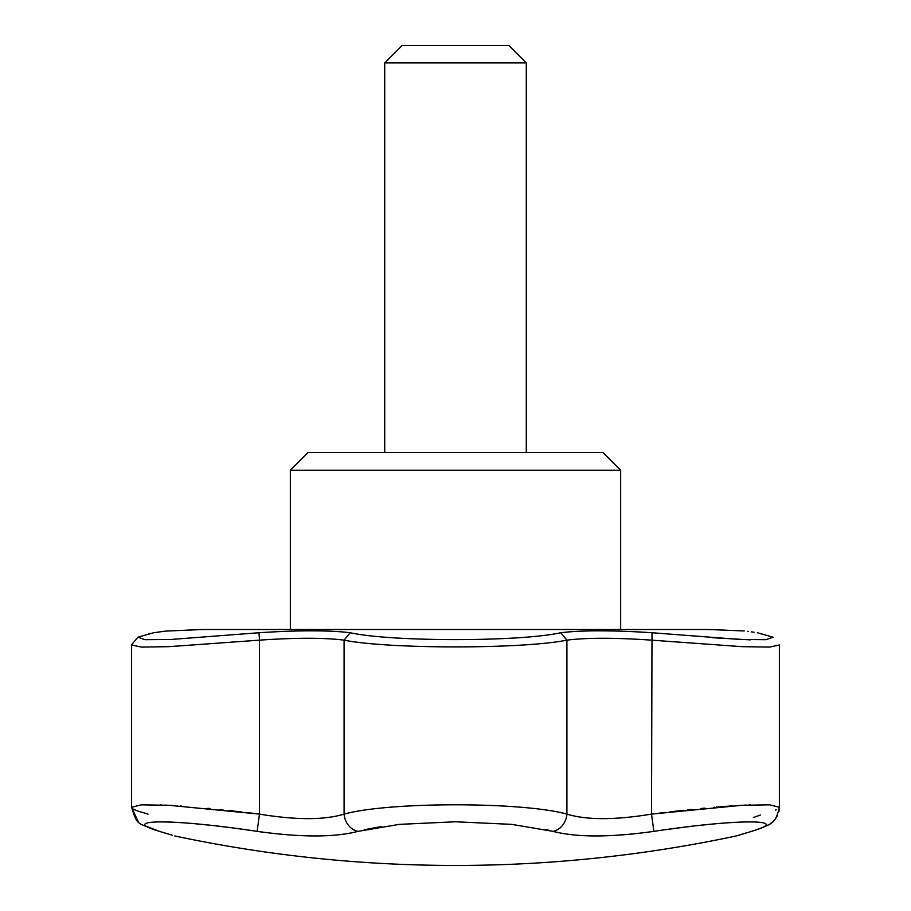 <?xml version="1.0" encoding="UTF-8"?>
<svg xmlns="http://www.w3.org/2000/svg" width="911" height="911" viewBox="0 0 911 911"><rect width="100%" height="100%" fill="white"/><g stroke="black" fill="none" stroke-linecap="round" stroke-linejoin="round"><path stroke-width="1.37" d="M620.664 470.247L602.968 452.551L308.032 452.551L290.336 470.247L620.664 470.247L620.664 629.512M148.425 633.669L150.076 633.35M744.207 630.959L709.134 629.512L201.866 629.512L165.631 631.095L153.686 632.735L137.937 637.188L144.986 639.681L170.756 639.488L258.997 632.735L259.476 640.148L169.07 646.662L141.342 647.083L131.617 644.977L131.617 807.26L132.801 808.729M254.568 813.489L249.193 812.828M249.124 812.817L245.697 812.407M241.939 811.963L239.547 811.678M238.933 811.61L235.858 811.257M234.15 811.052L228.331 810.414M222.967 809.833L219.87 809.503M210.134 808.524L207.856 808.296M181.881 806.098L180.526 806.007M173.99 805.575L169.264 805.301M169.07 805.29L167.738 805.222M166.44 805.153L165.073 805.085M161.554 804.937L160.757 804.903M133.575 809.196L137.743 811.006M138.153 811.154L148.06 814.115M138.119 821.563L131.617 807.26L141.319 804.834L169.013 805.29L259.476 814.115C296.064 820.139 324.27 820.139 344.085 814.115A17.696 15.031 73.9 0 0 358 831.367C334.474 837.471 300.858 837.471 257.13 831.367C174.901 818.795 115.959 818.761 159.63 831.367C179.752 837.471 179.752 837.471 159.63 831.367A17.696 15.282 -73.1 0 1 158.366 831.048C137.561 822.041 137.857 827.518 131.617 807.26L131.617 644.977M754.092 830.502L751.37 831.367C794.973 818.795 736.293 818.761 653.87 831.367C610.222 837.471 576.606 837.471 553 831.367L511.72 824.364L455.5 821.779L399.348 824.364L358 831.367M172.27 835.262L165.768 833.223M161.816 821.79L164.356 821.824M164.424 821.824L177.793 822.405M178.271 822.439L180.799 822.61M185.981 822.986L192.21 823.498M195.797 823.829L200.135 824.239M202.401 824.466L207.207 824.956M207.845 825.024L210.737 825.332M216.647 826.004L224.789 826.972M238.044 828.668L240.88 829.056M245.287 829.659L250.98 830.468M258.997 632.735C298.66 630.184 329.053 630.184 350.188 632.735L344.085 640.148C324.327 637.643 296.121 637.643 259.476 640.148L259.476 814.115L257.13 831.367L263.962 832.324M330.67 835.512L334.291 835.25M364.172 829.762L381.333 826.562M545.871 829.545L549.322 830.365M350.188 632.735C391.571 641.902 519.35 641.902 560.812 632.735L566.915 640.148C522.572 649.156 388.462 649.156 344.085 640.148L344.085 814.115C388.382 801.703 522.504 801.68 566.915 814.115A17.696 15.031 -73.9 0 1 553 831.367L556.872 832.369M581.867 835.592L590.533 835.911M612.875 835.512L633.168 833.952M669.107 829.192L681.371 827.575M686.131 826.983L691.29 826.357M698.418 825.537L707.187 824.603M710.443 824.273L714.634 823.874M717.902 823.578L724.404 823.032M729.609 822.644L735.006 822.303M746.678 821.824L747.339 821.813M745.437 833.166L736.225 835.956A1350.774 1350.774 0 0 1 174.775 835.956M751.37 831.367C731.248 837.471 731.248 837.471 751.37 831.367A17.696 15.282 73.1 0 0 752.634 831.048C773.154 823.795 775.42 823.442 779.383 807.26L779.383 807.476M653.87 831.367L651.524 814.115L741.953 805.29L769.67 804.834L779.383 807.26L779.383 644.977L769.658 647.083L741.941 646.662L651.524 640.148C614.879 637.643 586.673 637.643 566.915 640.148L566.915 814.115C586.638 820.139 614.845 820.139 651.524 814.115L652.003 632.735L740.176 639.488L765.992 639.681L773.063 637.188L757.314 632.735C738.775 630.184 738.775 630.184 757.314 632.735L773.12 637.256M753.408 817.52L760.355 815.038M775.534 810.107L776.354 809.742M750.243 804.903L748.853 804.96M746.371 805.073L742.522 805.256M740.723 805.358L738.764 805.472M732.695 805.859L723.744 806.508M722.469 806.599L716.194 807.123M714.736 807.248L713.655 807.34M704.943 808.125L700.969 808.512M692.007 809.412L691.107 809.503M691.062 809.515L687.714 809.868M683.649 810.3L682.088 810.471M682.066 810.471L670.006 811.849M665.144 812.418L659.12 813.159M560.812 632.735C581.935 630.184 612.34 630.184 652.003 632.735M747.612 631.357L748.193 631.437M751.393 631.858L754.023 632.234M750.243 639.864L712.607 637.711M153.686 632.735C172.225 630.184 172.225 630.184 153.686 632.735M165.631 631.095L202.493 629.512M526.285 452.551L526.285 62.916L384.715 62.916L384.715 452.551M526.285 62.916L508.907 45.55L402.093 45.55L384.715 62.916M290.336 629.512L290.336 470.247M750.766 831.606L739.094 835.148M737.671 835.581L739.094 835.091M752.634 831.048L736.225 835.956M164.595 832.939L165.301 833.155M158.366 831.048L171.906 835.091M779.292 809.116L778.825 811.803M777.709 814.992L775.978 818.032M774.805 819.558L773.712 820.754M771.754 822.519L770.159 823.692M769.135 824.353L767.882 825.093M766.629 825.765L762.439 827.655M148.094 827.461L147.366 827.154M131.81 644.521L137.937 637.188"/></g></svg>
